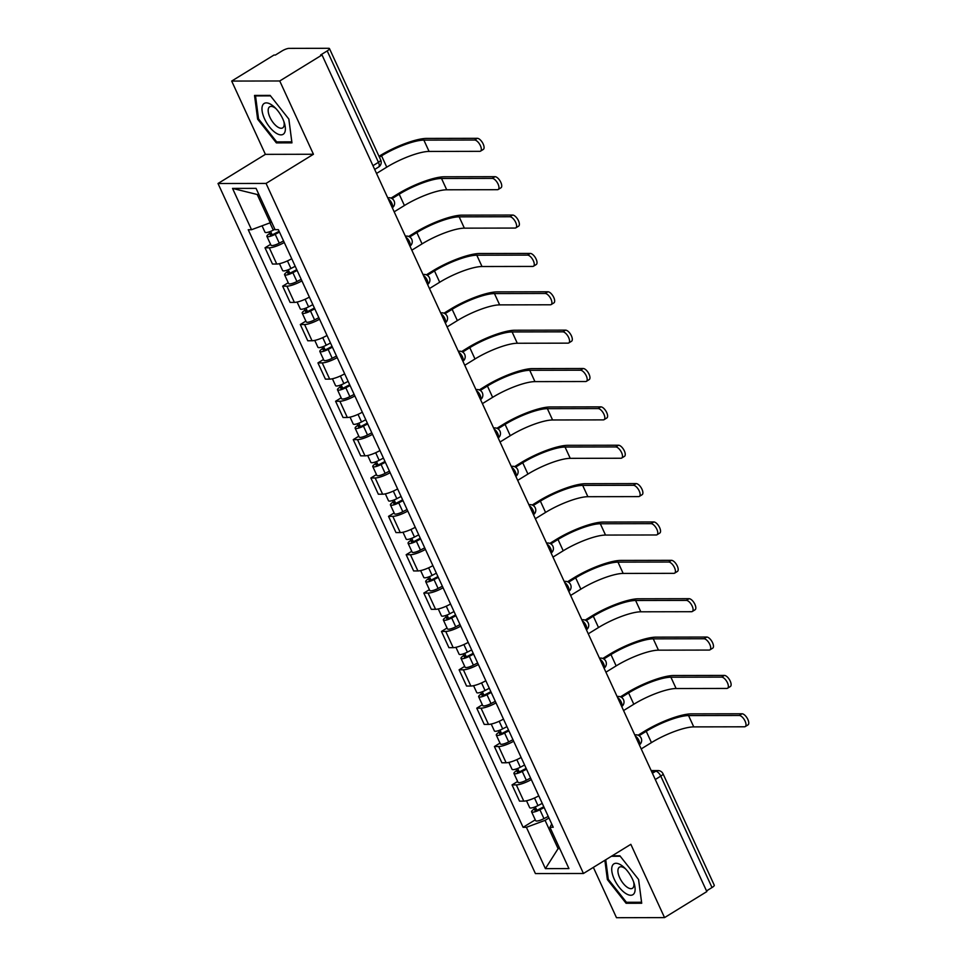 <?xml version="1.0" encoding="UTF-8"?>
<svg xmlns="http://www.w3.org/2000/svg" width="966" height="966" viewBox="0 0 966 966"><rect width="100%" height="100%" fill="white"/><g stroke="black" fill="none" stroke-linecap="round" stroke-linejoin="round"><path stroke-width="1.45" d="M593.353 867.383L616.489 917.7L664.548 917.603L706.834 891.594L322.028 54.965L279.742 80.975L231.683 81.072L265.396 154.355L218.014 183.504L535.405 873.566L583.452 873.481L266.061 183.419L313.443 154.258L279.742 80.975M231.683 81.072L273.97 55.05L275.37 55.05L281.963 50.993A5.567 1.316 -24.7 0 1 289.015 48.372L328.657 48.3A5.567 1.316 -24.7 0 1 329.466 48.59L380.713 159.994A5.567 1.316 155.3 0 1 378.455 162.312L327.208 50.908A5.567 1.316 -24.7 0 0 329.466 48.59M664.548 917.603L630.834 844.32L583.452 873.481M655.286 779.514L660.78 776.133A5.567 1.316 155.3 0 0 663.038 773.814L714.272 885.218A5.567 1.316 155.3 0 1 712.014 887.537L660.78 776.133A5.567 2.475 -121.6 0 0 655.709 771.23L651.47 771.23M706.52 890.918L712.014 887.537M327.208 50.908L320.627 54.965L322.028 54.965M284.27 242.502A12.812 3.019 155.3 0 1 269.285 247.791L265.01 247.803L272.472 264.032L276.747 264.032A12.812 3.019 -24.7 0 0 291.732 258.731M270.589 244.374L265.01 247.803M301.911 280.865A12.812 3.019 155.3 0 1 286.926 286.165L282.652 286.165L290.114 302.394L294.389 302.394A12.812 3.019 -24.7 0 0 309.374 297.093M288.23 282.736L282.652 286.165M319.553 319.227A12.812 3.019 155.3 0 1 304.568 324.528L300.305 324.528L307.768 340.769L312.042 340.757A12.812 3.019 -24.7 0 0 327.027 335.456M305.884 321.098L300.305 324.528M337.206 357.589A12.812 3.019 155.3 0 1 322.221 362.89L317.947 362.902L325.409 379.131L329.684 379.119A12.812 3.019 -24.7 0 0 344.669 373.818M323.525 359.461L317.947 362.902M354.848 395.951A12.812 3.019 155.3 0 1 339.863 401.252L335.588 401.264L343.051 417.493L347.325 417.481A12.812 3.019 -24.7 0 0 362.31 412.192M341.167 397.823L335.588 401.264M372.49 434.326A12.812 3.019 155.3 0 1 357.505 439.615L353.242 439.627L360.704 455.855L364.979 455.843A12.812 3.019 -24.7 0 0 379.964 450.554M358.821 436.197L353.242 439.627M390.143 472.688A12.812 3.019 155.3 0 1 375.158 477.977L370.884 477.989L378.346 494.218L382.621 494.206A12.812 3.019 -24.7 0 0 397.606 488.917M376.462 474.56L370.884 477.989M407.785 511.05A12.812 3.019 155.3 0 1 392.8 516.339L388.525 516.351L395.988 532.58L400.262 532.58A12.812 3.019 -24.7 0 0 415.247 527.279M394.104 512.922L388.525 516.351M425.426 549.413A12.812 3.019 155.3 0 1 410.441 554.713L406.167 554.713L413.641 570.942L417.916 570.942A12.812 3.019 -24.7 0 0 432.901 565.641M411.757 551.284L406.167 554.713M443.08 587.775A12.812 3.019 155.3 0 1 428.095 593.076L423.82 593.076L431.283 609.317L435.557 609.305A12.812 3.019 -24.7 0 0 450.542 604.004M429.399 589.646L423.82 593.076M460.722 626.137A12.812 3.019 155.3 0 1 445.737 631.438L441.462 631.45L448.924 647.679L453.199 647.667A12.812 3.019 -24.7 0 0 468.184 642.366M447.041 628.009L441.462 631.45M478.363 664.499A12.812 3.019 155.3 0 1 463.378 669.8L459.104 669.812L466.578 686.041L470.853 686.029A12.812 3.019 -24.7 0 0 485.838 680.74M464.694 666.371L459.104 669.812M496.017 702.874A12.812 3.019 155.3 0 1 481.032 708.163L476.757 708.175L484.22 724.403L488.494 724.391A12.812 3.019 -24.7 0 0 503.479 719.102M482.336 704.745L476.757 708.175M513.658 741.236A12.812 3.019 155.3 0 1 498.673 746.525L494.399 746.537L501.861 762.766L506.136 762.766A12.812 3.019 -24.7 0 0 521.121 757.465M499.977 743.108L494.399 746.537M531.3 779.598A12.812 3.019 155.3 0 1 516.315 784.887L512.04 784.899L519.515 801.128L523.789 801.128A12.812 3.019 -24.7 0 0 538.762 795.827M517.631 781.47L512.04 784.899M258.888 194.492L257.21 194.492L270.226 222.772L271.531 221.975M270.226 222.772L251.534 229.715L232.528 188.406L256.062 188.358L275.069 229.666L278.365 229.666L553.228 827.258L549.932 827.27L568.938 868.579L545.404 868.627L526.398 827.307L545.078 820.363L558.094 848.655L559.761 848.643M251.534 229.715L248.238 229.727L523.101 827.319L526.398 827.307M218.014 183.504L266.061 183.419M265.396 154.355L313.443 154.258M291.961 142.859L288.858 119.108L270.13 95.392L254.529 95.429L257.632 119.168L276.361 142.883L291.961 142.859M604.861 860.308L607.373 879.567L626.101 903.282L641.714 903.246L638.598 879.507L619.882 855.791L612.178 855.804M559.399 847.846L558.094 848.655L545.404 868.627M548.954 817.985L545.078 820.363M535.273 819.832L523.101 827.319M551.731 824.022L549.932 827.27M232.528 188.406L257.21 194.492M277.979 141.881L276.361 142.883M258.514 118.637L257.632 119.168M627.731 902.28L626.101 903.282M608.254 879.024L607.373 879.567M379.01 156.299L379.735 155.84A37.046 8.718 155.3 0 1 426.634 138.416L477.349 138.319A6.412 2.85 58.4 0 1 482.795 143.222A6.412 2.85 58.4 0 1 483.302 149.428L480.549 151.131A6.412 2.85 -121.6 0 0 480.042 144.924A6.412 2.85 -121.6 0 0 474.584 140.022L423.869 140.118A33.424 7.861 -24.7 0 0 381.558 155.84L379.409 157.168M376.523 173.457L386.762 167.154A33.424 7.861 -24.7 0 1 429.073 151.433L479.788 151.336A6.412 2.85 -121.6 0 0 480.549 151.131M274.899 229.292L273.293 230.137A6.967 1.642 155.3 0 1 264.986 232.19L262.052 225.815M279.114 231.297L274.187 233.869A3.345 0.785 155.3 0 1 270.202 234.859A3.345 0.785 155.3 0 1 271.555 233.47L270.589 231.369M279.476 232.094L275.213 234.315A6.967 1.642 155.3 0 1 266.906 236.368A6.967 1.642 155.3 0 1 269.731 233.47L269.031 231.937M283.545 240.945L279.283 243.166A6.967 1.642 155.3 0 1 270.975 245.219L266.906 236.368M272.134 234.738L271.555 233.47L269.731 233.47M262.752 105.04A18.1 8.042 -121.6 0 0 269.466 126.884A18.1 8.042 -121.6 0 0 284.596 132.716A18.1 8.042 -121.6 0 0 284.415 123.129A18.1 8.042 -121.6 0 0 274.718 107.371A18.1 8.042 -121.6 0 0 262.752 105.04M275.902 108.578A12.389 5.506 -121.6 0 0 269.695 106.779A12.389 5.506 -121.6 0 0 268.705 107.866A12.389 5.506 -121.6 0 0 272.364 121.547A12.389 5.506 -121.6 0 0 282.676 127.886A12.389 5.506 -121.6 0 0 283.666 126.8A12.389 5.506 -121.6 0 0 283.871 121.523M288.822 119.072L291.804 141.857L276.687 141.893L258.55 118.903L255.531 95.9L270.516 95.876M256.316 95.417L255.531 95.9M612.492 865.439A18.1 8.042 -121.6 0 0 619.206 887.283A18.1 8.042 -121.6 0 0 634.336 893.103A18.1 8.042 -121.6 0 0 634.155 883.528A18.1 8.042 -121.6 0 0 624.459 867.77A18.1 8.042 -121.6 0 0 612.492 865.439M625.654 868.965A12.389 5.506 -121.6 0 0 619.435 867.166A12.389 5.506 -121.6 0 0 618.457 868.253A12.389 5.506 -121.6 0 0 622.104 881.946A12.389 5.506 -121.6 0 0 632.428 888.285A12.389 5.506 -121.6 0 0 633.406 887.199A12.389 5.506 -121.6 0 0 633.624 881.922M638.562 879.471L641.557 902.256L626.427 902.28L608.29 879.302L605.73 859.776M611.406 856.287L620.257 856.262M391.049 198.102L397.388 194.202A37.046 8.718 155.3 0 1 444.275 176.778L494.99 176.681A6.412 2.85 58.4 0 1 500.448 181.584A6.412 2.85 58.4 0 1 500.956 187.802L498.19 189.493A6.412 2.85 -121.6 0 0 497.683 183.286A6.412 2.85 -121.6 0 0 492.237 178.384L441.522 178.481A33.424 7.861 -24.7 0 0 399.212 194.202L392.051 198.61M394.164 211.82L404.416 205.516A33.424 7.861 -24.7 0 1 446.715 189.795L497.43 189.698A6.412 2.85 -121.6 0 0 498.19 189.493M295.198 266.278L290.935 268.5A6.967 1.642 155.3 0 1 282.627 270.552L279.464 263.682M296.755 269.659L291.829 272.231A3.345 0.785 155.3 0 1 287.844 273.221A3.345 0.785 155.3 0 1 289.196 271.832L288.23 269.731M297.117 270.456L292.855 272.678A6.967 1.642 155.3 0 1 284.559 274.73A6.967 1.642 155.3 0 1 287.373 271.832L286.673 270.299M301.199 279.307L296.936 281.529A6.967 1.642 155.3 0 1 288.629 283.593L284.559 274.73M289.788 273.1L289.196 271.832L287.373 271.832M408.703 236.465L415.03 232.577A37.046 8.718 155.3 0 1 461.929 215.152L512.644 215.044A6.412 2.85 58.4 0 1 518.09 219.946A6.412 2.85 58.4 0 1 518.597 226.165L515.832 227.855A6.412 2.85 -121.6 0 0 515.325 221.649A6.412 2.85 -121.6 0 0 509.879 216.746L459.164 216.843A33.424 7.861 -24.7 0 0 416.853 232.565L409.693 236.972M411.818 250.182L422.057 243.879A33.424 7.861 -24.7 0 1 464.368 228.157L515.083 228.061A6.412 2.85 -121.6 0 0 515.832 227.855M312.851 304.64L308.589 306.862A6.967 1.642 155.3 0 1 300.281 308.915L297.117 302.044M314.409 308.033L309.482 310.593A3.345 0.785 155.3 0 1 305.485 311.583A3.345 0.785 155.3 0 1 306.85 310.195L305.884 308.106M314.771 308.818L310.509 311.04A6.967 1.642 155.3 0 1 302.201 313.105A6.967 1.642 155.3 0 1 305.027 310.195L304.314 308.661M318.84 317.669L314.578 319.891A6.967 1.642 155.3 0 1 306.27 321.956L302.201 313.105M307.43 311.463L306.85 310.195L305.027 310.195M426.344 274.827L432.671 270.939A37.046 8.718 155.3 0 1 479.571 253.515L530.286 253.418A6.412 2.85 58.4 0 1 535.732 258.308A6.412 2.85 58.4 0 1 536.239 264.527L533.486 266.23A6.412 2.85 -121.6 0 0 532.978 260.011A6.412 2.85 -121.6 0 0 527.521 255.109L476.806 255.205A33.424 7.861 -24.7 0 0 434.495 270.927L427.346 275.334M429.459 288.544L439.699 282.241A33.424 7.861 -24.7 0 1 482.01 266.519L532.725 266.423A6.412 2.85 -121.6 0 0 533.486 266.23M330.493 343.002L326.23 345.224A6.967 1.642 155.3 0 1 317.923 347.277L314.759 340.406M332.05 346.396L327.124 348.968A3.345 0.785 155.3 0 1 323.139 349.946A3.345 0.785 155.3 0 1 324.491 348.557L323.525 346.468M332.413 347.18L328.15 349.402A6.967 1.642 155.3 0 1 319.843 351.467A6.967 1.642 155.3 0 1 322.668 348.557L321.968 347.023M336.482 356.031L332.219 358.265A6.967 1.642 155.3 0 1 323.912 360.318L319.843 351.467M325.071 349.825L324.491 348.557L322.668 348.557M443.986 313.189L450.325 309.301A37.046 8.718 155.3 0 1 497.212 291.877L547.927 291.78A6.412 2.85 58.4 0 1 553.385 296.683A6.412 2.85 58.4 0 1 553.892 302.889L551.127 304.592A6.412 2.85 -121.6 0 0 550.62 298.373A6.412 2.85 -121.6 0 0 545.174 293.471L494.447 293.579A33.424 7.861 -24.7 0 0 452.148 309.301L444.988 313.696M447.101 326.906L457.353 320.603A33.424 7.861 -24.7 0 1 499.651 304.882L550.366 304.785A6.412 2.85 -121.6 0 0 551.127 304.592M348.134 381.365L343.872 383.587A6.967 1.642 155.3 0 1 335.564 385.651L332.401 378.769M349.692 384.758L344.765 387.33A3.345 0.785 155.3 0 1 340.781 388.32A3.345 0.785 155.3 0 1 342.133 386.919L341.167 384.83M350.054 385.543L345.792 387.777A6.967 1.642 155.3 0 1 337.496 389.829A6.967 1.642 155.3 0 1 340.31 386.919L339.609 385.386M354.136 394.406L349.873 396.628A6.967 1.642 155.3 0 1 341.566 398.68L337.496 389.829M342.725 388.187L342.133 386.919L340.31 386.919M461.639 351.564L467.967 347.663A37.046 8.718 155.3 0 1 514.866 330.239L565.581 330.143A6.412 2.85 58.4 0 1 571.027 335.045A6.412 2.85 58.4 0 1 571.534 341.252L568.769 342.954A6.412 2.85 -121.6 0 0 568.262 336.736A6.412 2.85 -121.6 0 0 562.816 331.845L512.101 331.942A33.424 7.861 -24.7 0 0 469.79 347.663L462.629 352.059M464.755 365.269L474.994 358.978A33.424 7.861 -24.7 0 1 517.305 343.256L568.02 343.147A6.412 2.85 -121.6 0 0 568.769 342.954M365.788 419.727L361.525 421.949A6.967 1.642 155.3 0 1 353.218 424.014L350.054 417.131M367.346 423.12L362.407 425.692A3.345 0.785 155.3 0 1 358.422 426.682A3.345 0.785 155.3 0 1 359.775 425.281L358.821 423.193M367.708 423.905L363.445 426.139A6.967 1.642 155.3 0 1 355.138 428.192A6.967 1.642 155.3 0 1 357.963 425.294L357.251 423.76M371.777 432.768L367.515 434.99A6.967 1.642 155.3 0 1 359.207 437.043L355.138 428.192M360.366 426.561L359.775 425.281L357.963 425.294M479.281 389.926L485.608 386.026A37.046 8.718 155.3 0 1 532.508 368.601L583.222 368.505A6.412 2.85 58.4 0 1 588.668 373.407A6.412 2.85 58.4 0 1 589.175 379.614L586.422 381.316A6.412 2.85 -121.6 0 0 585.915 375.11A6.412 2.85 -121.6 0 0 580.457 370.207L529.742 370.304A33.424 7.861 -24.7 0 0 487.432 386.026L480.271 390.433M482.396 403.631L492.636 397.34A33.424 7.861 -24.7 0 1 534.947 381.618L585.662 381.522A6.412 2.85 -121.6 0 0 586.422 381.316M383.43 458.089L379.167 460.323A6.967 1.642 155.3 0 1 370.859 462.376L367.696 455.493M384.987 461.482L380.061 464.054A3.345 0.785 155.3 0 1 376.076 465.044A3.345 0.785 155.3 0 1 377.428 463.644L376.462 461.555M385.349 462.279L381.087 464.501A6.967 1.642 155.3 0 1 372.779 466.554A6.967 1.642 155.3 0 1 375.605 463.656L374.905 462.122M389.419 471.13L385.156 473.352A6.967 1.642 155.3 0 1 376.849 475.405L372.779 466.554M378.008 464.924L377.428 463.644L375.605 463.656M496.922 428.288L503.262 424.388A37.046 8.718 155.3 0 1 550.149 406.964L600.864 406.867A6.412 2.85 58.4 0 1 606.322 411.77A6.412 2.85 58.4 0 1 606.829 417.976L604.064 419.679A6.412 2.85 -121.6 0 0 603.557 413.472A6.412 2.85 -121.6 0 0 598.111 408.57L547.384 408.666A33.424 7.861 -24.7 0 0 505.085 424.388L497.925 428.795M500.038 442.005L510.277 435.702A33.424 7.861 -24.7 0 1 552.588 419.981L603.303 419.884A6.412 2.85 -121.6 0 0 604.064 419.679M401.071 496.464L396.809 498.685A6.967 1.642 155.3 0 1 388.501 500.738L385.337 493.855M402.629 499.845L397.702 502.417A3.345 0.785 155.3 0 1 393.717 503.407A3.345 0.785 155.3 0 1 395.07 502.018L394.104 499.917M402.991 500.642L398.729 502.863A6.967 1.642 155.3 0 1 390.421 504.916A6.967 1.642 155.3 0 1 393.247 502.018L392.546 500.485M407.072 509.493L402.81 511.714A6.967 1.642 155.3 0 1 394.502 513.767L390.421 504.916M395.662 503.286L395.07 502.018L393.247 502.018M514.576 466.65L520.903 462.75A37.046 8.718 155.3 0 1 567.803 445.326L618.518 445.229A6.412 2.85 58.4 0 1 623.964 450.132A6.412 2.85 58.4 0 1 624.471 456.35L621.706 458.041A6.412 2.85 -121.6 0 0 621.198 451.834A6.412 2.85 -121.6 0 0 615.753 446.932L565.038 447.029A33.424 7.861 -24.7 0 0 522.727 462.75L515.566 467.158M517.691 480.368L527.931 474.065A33.424 7.861 -24.7 0 1 570.242 458.343L620.957 458.246A6.412 2.85 -121.6 0 0 621.706 458.041M418.725 534.826L414.462 537.048A6.967 1.642 155.3 0 1 406.155 539.1L402.991 532.23M420.282 538.207L415.344 540.779A3.345 0.785 155.3 0 1 411.359 541.769A3.345 0.785 155.3 0 1 412.711 540.38L411.757 538.279M420.645 539.004L416.382 541.226A6.967 1.642 155.3 0 1 408.075 543.278A6.967 1.642 155.3 0 1 410.9 540.38L410.188 538.847M424.714 547.855L420.452 550.077A6.967 1.642 155.3 0 1 412.144 552.141L408.075 543.278M413.303 541.648L412.711 540.38L410.9 540.38M532.218 505.013L538.545 501.125A37.046 8.718 155.3 0 1 585.444 483.7L636.159 483.592A6.412 2.85 58.4 0 1 641.605 488.494A6.412 2.85 58.4 0 1 642.112 494.713L639.359 496.403A6.412 2.85 -121.6 0 0 638.852 490.197A6.412 2.85 -121.6 0 0 633.394 485.294L582.679 485.391A33.424 7.861 -24.7 0 0 540.368 501.113L533.208 505.52M535.333 518.73L545.573 512.427A33.424 7.861 -24.7 0 1 587.883 496.705L638.598 496.609A6.412 2.85 -121.6 0 0 639.359 496.403M436.366 573.188L432.104 575.41A6.967 1.642 155.3 0 1 423.796 577.463L420.633 570.592M437.924 576.581L432.997 579.153A3.345 0.785 155.3 0 1 429.013 580.131A3.345 0.785 155.3 0 1 430.365 578.743L429.399 576.654M438.286 577.366L434.024 579.588A6.967 1.642 155.3 0 1 425.716 581.653A6.967 1.642 155.3 0 1 428.542 578.743L427.841 577.209M442.356 586.217L438.093 588.439A6.967 1.642 155.3 0 1 429.785 590.504L425.716 581.653M430.945 580.011L430.365 578.743L428.542 578.743M549.859 543.375L556.199 539.487A37.046 8.718 155.3 0 1 603.086 522.063L653.801 521.966A6.412 2.85 58.4 0 1 659.259 526.856A6.412 2.85 58.4 0 1 659.766 533.075L657.001 534.778A6.412 2.85 -121.6 0 0 656.494 528.559A6.412 2.85 -121.6 0 0 651.036 523.657L600.321 523.753A33.424 7.861 -24.7 0 0 558.022 539.475L550.861 543.882M552.975 557.092L563.214 550.789A33.424 7.861 -24.7 0 1 605.525 535.067L656.24 534.971A6.412 2.85 -121.6 0 0 657.001 534.778M454.008 611.55L449.745 613.772A6.967 1.642 155.3 0 1 441.438 615.825L438.274 608.954M455.566 614.944L450.639 617.515A3.345 0.785 155.3 0 1 446.654 618.494A3.345 0.785 155.3 0 1 448.007 617.105L447.041 615.016M455.928 615.728L451.665 617.95A6.967 1.642 155.3 0 1 443.358 620.015A6.967 1.642 155.3 0 1 446.183 617.105L445.483 615.571M460.009 624.579L455.747 626.813A6.967 1.642 155.3 0 1 447.439 628.866L443.358 620.015M448.598 618.373L448.007 617.105L446.183 617.105M567.513 581.737L573.84 577.849A37.046 8.718 155.3 0 1 620.74 560.425L671.455 560.328A6.412 2.85 58.4 0 1 676.9 565.231A6.412 2.85 58.4 0 1 677.408 571.437L674.642 573.14A6.412 2.85 -121.6 0 0 674.135 566.921A6.412 2.85 -121.6 0 0 668.689 562.031L617.974 562.127A33.424 7.861 -24.7 0 0 575.664 577.849L568.503 582.244M570.628 595.454L580.868 589.151A33.424 7.861 -24.7 0 1 623.179 573.43L673.894 573.333A6.412 2.85 -121.6 0 0 674.642 573.14M471.65 649.913L467.387 652.135A6.967 1.642 155.3 0 1 459.091 654.199L455.928 647.317M473.219 653.306L468.281 655.878A3.345 0.785 155.3 0 1 464.296 656.868A3.345 0.785 155.3 0 1 465.648 655.467L464.694 653.378M473.582 654.091L469.319 656.325A6.967 1.642 155.3 0 1 461.011 658.377A6.967 1.642 155.3 0 1 463.837 655.467L463.125 653.946M477.651 662.954L473.388 665.176A6.967 1.642 155.3 0 1 465.081 667.228L461.011 658.377M466.24 656.735L465.648 655.467L463.837 655.467M585.154 620.112L591.482 616.211A37.046 8.718 155.3 0 1 638.381 598.787L689.096 598.691A6.412 2.85 58.4 0 1 694.542 603.593A6.412 2.85 58.4 0 1 695.049 609.8L692.296 611.502A6.412 2.85 -121.6 0 0 691.789 605.284A6.412 2.85 -121.6 0 0 686.331 600.393L635.616 600.49A33.424 7.861 -24.7 0 0 593.305 616.211L586.145 620.607M588.27 633.817L598.509 627.526A33.424 7.861 -24.7 0 1 640.82 611.804L691.535 611.707A6.412 2.85 -121.6 0 0 692.296 611.502M489.303 688.275L485.041 690.497A6.967 1.642 155.3 0 1 476.733 692.562L473.569 685.679M490.861 691.668L485.934 694.24A3.345 0.785 155.3 0 1 481.949 695.23A3.345 0.785 155.3 0 1 483.302 693.83L482.336 691.741M491.223 692.465L486.961 694.687A6.967 1.642 155.3 0 1 478.653 696.74A6.967 1.642 155.3 0 1 481.479 693.842L480.778 692.308M495.292 701.316L491.03 703.538A6.967 1.642 155.3 0 1 482.722 705.591L478.653 696.74M483.881 695.109L483.302 693.83L481.479 693.842M602.796 658.474L609.135 654.574A37.046 8.718 155.3 0 1 656.023 637.149L706.738 637.053A6.412 2.85 58.4 0 1 712.196 641.955A6.412 2.85 58.4 0 1 712.703 648.162L709.938 649.864A6.412 2.85 -121.6 0 0 709.43 643.658A6.412 2.85 -121.6 0 0 703.972 638.755L653.258 638.852A33.424 7.861 -24.7 0 0 610.959 654.574L603.798 658.981M605.911 672.191L616.151 665.888A33.424 7.861 -24.7 0 1 658.462 650.166L709.177 650.07A6.412 2.85 -121.6 0 0 709.938 649.864M506.945 726.637L502.682 728.871A6.967 1.642 155.3 0 1 494.375 730.924L491.211 724.041M508.502 730.03L503.576 732.602A3.345 0.785 155.3 0 1 499.591 733.592A3.345 0.785 155.3 0 1 500.943 732.192L499.977 730.103M508.865 730.827L504.602 733.049A6.967 1.642 155.3 0 1 496.295 735.102A6.967 1.642 155.3 0 1 499.12 732.204L498.42 730.67M512.946 739.678L508.684 741.9A6.967 1.642 155.3 0 1 500.376 743.953L496.295 735.102M501.535 733.472L500.943 732.192L499.12 732.204M620.45 696.836L626.777 692.936A37.046 8.718 155.3 0 1 673.664 675.512L724.391 675.415A6.412 2.85 58.4 0 1 729.837 680.318A6.412 2.85 58.4 0 1 730.344 686.524L727.579 688.227A6.412 2.85 -121.6 0 0 727.072 682.02A6.412 2.85 -121.6 0 0 721.626 677.118L670.911 677.214A33.424 7.861 -24.7 0 0 628.6 692.936L621.44 697.343M623.565 710.553L633.805 704.25A33.424 7.861 -24.7 0 1 676.115 688.529L726.83 688.432A6.412 2.85 -121.6 0 0 727.579 688.227M524.586 765.012L520.324 767.233A6.967 1.642 155.3 0 1 512.028 769.286L508.865 762.403M526.156 768.393L521.217 770.965A3.345 0.785 155.3 0 1 517.233 771.955A3.345 0.785 155.3 0 1 518.585 770.566L517.631 768.465M526.518 769.19L522.256 771.411A6.967 1.642 155.3 0 1 513.948 773.464A6.967 1.642 155.3 0 1 516.774 770.566L516.061 769.033M530.588 778.041L526.325 780.262A6.967 1.642 155.3 0 1 518.018 782.315L513.948 773.464M519.177 771.834L518.585 770.566L516.774 770.566M638.091 735.198L644.419 731.298A37.046 8.718 155.3 0 1 691.318 713.874L742.033 713.777A6.412 2.85 58.4 0 1 747.479 718.68A6.412 2.85 58.4 0 1 747.986 724.898L745.233 726.589A6.412 2.85 -121.6 0 0 744.714 720.382A6.412 2.85 -121.6 0 0 739.268 715.48L688.553 715.577A33.424 7.861 -24.7 0 0 646.242 731.298L639.081 735.706M641.207 748.916L651.446 742.612A33.424 7.861 -24.7 0 1 693.757 726.891L744.472 726.794A6.412 2.85 -121.6 0 0 745.233 726.589M542.24 803.374L537.977 805.596A6.967 1.642 155.3 0 1 529.67 807.648L526.506 800.778M543.798 806.755L538.871 809.327A3.345 0.785 155.3 0 1 534.886 810.317A3.345 0.785 155.3 0 1 536.239 808.928L535.273 806.827M544.16 807.552L539.897 809.774A6.967 1.642 155.3 0 1 531.59 811.826A6.967 1.642 155.3 0 1 534.415 808.928L533.715 807.395M548.229 816.403L543.967 818.625A6.967 1.642 155.3 0 1 535.659 820.689L531.59 811.826M536.818 810.196L536.239 808.928L534.415 808.928M639.323 744.834A5.567 2.475 -121.6 0 0 638.876 740.391A5.567 2.475 -121.6 0 0 635.242 735.947M621.681 706.46A5.567 2.475 -121.6 0 0 621.235 702.028A5.567 2.475 -121.6 0 0 617.6 697.585M604.04 668.098A5.567 2.475 -121.6 0 0 603.593 663.654A5.567 2.475 -121.6 0 0 599.958 659.223M586.398 629.735A5.567 2.475 -121.6 0 0 585.951 625.292A5.567 2.475 -121.6 0 0 582.305 620.86M568.745 591.373A5.567 2.475 -121.6 0 0 568.298 586.93A5.567 2.475 -121.6 0 0 564.663 582.498M551.103 553.011A5.567 2.475 -121.6 0 0 550.656 548.567A5.567 2.475 -121.6 0 0 547.022 544.136M533.461 514.649A5.567 2.475 -121.6 0 0 533.015 510.205A5.567 2.475 -121.6 0 0 529.368 505.773M515.808 476.286A5.567 2.475 -121.6 0 0 515.361 471.843A5.567 2.475 -121.6 0 0 511.726 467.399M498.166 437.912A5.567 2.475 -121.6 0 0 497.719 433.48A5.567 2.475 -121.6 0 0 494.085 429.037M480.525 399.55A5.567 2.475 -121.6 0 0 480.078 395.106A5.567 2.475 -121.6 0 0 476.431 390.675M462.871 361.187A5.567 2.475 -121.6 0 0 462.424 356.744A5.567 2.475 -121.6 0 0 458.79 352.312M445.229 322.825A5.567 2.475 -121.6 0 0 444.783 318.382A5.567 2.475 -121.6 0 0 441.148 313.95M427.588 284.463A5.567 2.475 -121.6 0 0 427.141 280.019A5.567 2.475 -121.6 0 0 423.494 275.588M409.934 246.101A5.567 2.475 -121.6 0 0 409.487 241.657A5.567 2.475 -121.6 0 0 405.853 237.225M392.293 207.738A5.567 2.475 -121.6 0 0 391.846 203.295A5.567 2.475 -121.6 0 0 388.211 198.851M652.4 773.259L655.709 771.23A5.567 4.818 89.9 0 1 657.967 770.578L651.181 770.59M506.136 762.766L498.673 746.525M488.494 724.391L481.032 708.163M470.853 686.029L463.378 669.8M453.199 647.667L445.737 631.438M435.557 609.305L428.095 593.076M417.916 570.942L410.441 554.713M400.262 532.58L392.8 516.339M382.621 494.206L375.158 477.977M364.979 455.843L357.505 439.615M347.325 417.481L339.863 401.252M329.684 379.119L322.221 362.89M312.042 340.757L304.568 324.528M294.389 302.394L286.926 286.165M276.747 264.032L269.285 247.791M523.789 801.128L516.315 784.887M387.777 197.921A5.567 4.818 -90.1 0 1 389.032 197.728L387.692 197.728M405.43 236.284A5.567 4.818 -90.1 0 1 406.674 236.09L405.334 236.09M423.072 274.646A5.567 4.818 -90.1 0 1 424.328 274.453L422.987 274.453M440.713 313.008A5.567 4.818 -90.1 0 1 441.969 312.815L440.629 312.827M458.355 351.382A5.567 4.818 -90.1 0 1 459.611 351.177L458.27 351.189M476.009 389.745A5.567 4.818 -90.1 0 1 477.264 389.552L475.912 389.552M493.65 428.107A5.567 4.818 -90.1 0 1 494.906 427.914L493.566 427.914M511.292 466.469A5.567 4.818 -90.1 0 1 512.548 466.276L511.207 466.276M528.945 504.832A5.567 4.818 -90.1 0 1 530.201 504.638L528.849 504.638M546.587 543.194A5.567 4.818 -90.1 0 1 547.843 543.001L546.502 543.001M564.229 581.556A5.567 4.818 -90.1 0 1 565.484 581.363L564.144 581.375M581.882 619.93A5.567 4.818 -90.1 0 1 583.138 619.725L581.786 619.737M599.524 658.293A5.567 4.818 -90.1 0 1 600.78 658.1L599.439 658.1M617.165 696.655A5.567 4.818 -90.1 0 1 618.421 696.462L617.081 696.462M634.819 735.017A5.567 4.818 -90.1 0 1 636.075 734.824L634.722 734.824M374.687 169.448L378.563 167.058A5.567 2.475 -121.6 0 0 378.455 162.312L372.961 165.693M474.584 140.022L477.349 138.319M273.293 230.137L269.949 222.868M386.762 167.154L381.558 155.84M279.283 243.166L275.213 234.315M429.073 151.433L423.869 140.118M492.237 178.384L494.99 176.681M290.935 268.5L287.445 260.905M404.416 205.516L399.212 194.202M296.936 281.529L292.855 272.678M446.715 189.795L441.522 178.481M509.879 216.746L512.644 215.044M308.589 306.862L305.087 299.267M422.057 243.879L416.853 232.565M314.578 319.891L310.509 311.04M464.368 228.157L459.164 216.843M527.521 255.109L530.286 253.418M326.23 345.224L322.741 337.629M439.699 282.241L434.495 270.927M332.219 358.265L328.15 349.402M482.01 266.519L476.806 255.205M545.174 293.471L547.927 291.78M343.872 383.587L340.382 376.003M457.353 320.603L452.148 309.301M349.873 396.628L345.792 387.777M499.651 304.882L494.447 293.579M562.816 331.845L565.581 330.143M361.525 421.949L358.024 414.366M474.994 358.978L469.79 347.663M367.515 434.99L363.445 426.139M517.305 343.256L512.101 331.942M580.457 370.207L583.222 368.505M379.167 460.323L375.677 452.728M492.636 397.34L487.432 386.026M385.156 473.352L381.087 464.501M534.947 381.618L529.742 370.304M598.111 408.57L600.864 406.867M396.809 498.685L393.319 491.09M510.277 435.702L505.085 424.388M402.81 511.714L398.729 502.863M552.588 419.981L547.384 408.666M615.753 446.932L618.518 445.229M414.462 537.048L410.961 529.453M527.931 474.065L522.727 462.75M420.452 550.077L416.382 541.226M570.242 458.343L565.038 447.029M633.394 485.294L636.159 483.592M432.104 575.41L428.614 567.815M545.573 512.427L540.368 501.113M438.093 588.439L434.024 579.588M587.883 496.705L582.679 485.391M651.036 523.657L653.801 521.966M449.745 613.772L446.256 606.177M563.214 550.789L558.022 539.475M455.747 626.813L451.665 617.95M605.525 535.067L600.321 523.753M668.689 562.031L671.455 560.328M467.387 652.135L463.897 644.551M580.868 589.151L575.664 577.849M473.388 665.176L469.319 656.325M623.179 573.43L617.974 562.127M686.331 600.393L689.096 598.691M485.041 690.497L481.551 682.914M598.509 627.526L593.305 616.211M491.03 703.538L486.961 694.687M640.82 611.804L635.616 600.49M703.972 638.755L706.738 637.053M502.682 728.871L499.193 721.276M616.151 665.888L610.959 654.574M508.684 741.9L504.602 733.049M658.462 650.166L653.258 638.852M721.626 677.118L724.391 675.415M520.324 767.233L516.834 759.638M633.805 704.25L628.6 692.936M526.325 780.262L522.256 771.411M676.115 688.529L670.911 677.214M739.268 715.48L742.033 713.777M537.977 805.596L534.488 798.001M651.446 742.612L646.242 731.298M543.967 818.625L539.897 809.774M693.757 726.891L688.553 715.577M392.317 207.799A5.567 5.567 0 0 0 389.032 197.728M409.97 246.161A5.567 5.567 0 0 0 406.674 236.09M427.612 284.523A5.567 5.567 0 0 0 424.328 274.453M445.254 322.898A5.567 5.567 0 0 0 441.969 312.815M462.907 361.26A5.567 5.567 0 0 0 459.611 351.177M480.549 399.622A5.567 5.567 0 0 0 477.264 389.552M498.19 437.984A5.567 5.567 0 0 0 494.906 427.914M515.844 476.347A5.567 5.567 0 0 0 512.548 466.276M533.486 514.709A5.567 5.567 0 0 0 530.201 504.638M551.127 553.071A5.567 5.567 0 0 0 547.843 543.001M568.781 591.446A5.567 5.567 0 0 0 565.484 581.363M586.422 629.808A5.567 5.567 0 0 0 583.138 619.725M604.064 668.17A5.567 5.567 0 0 0 600.78 658.1M621.718 706.532A5.567 5.567 0 0 0 618.421 696.462M639.359 744.895A5.567 5.567 0 0 0 636.075 734.824M663.038 773.814A5.567 5.567 0 0 0 657.967 770.578M378.563 167.058A5.567 5.567 0 0 0 380.713 159.994"/></g></svg>
